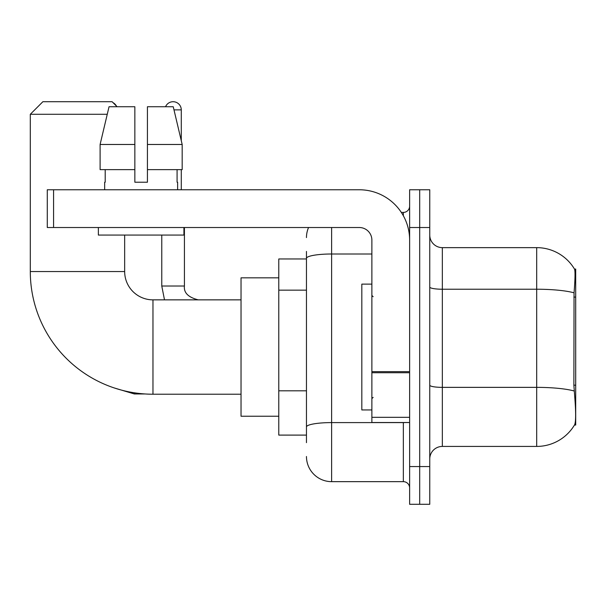 <?xml version="1.0" encoding="UTF-8"?>
<svg xmlns="http://www.w3.org/2000/svg" width="606" height="606" viewBox="0 0 606 606"><rect width="100%" height="100%" fill="white"/><g stroke="black" fill="none" stroke-linecap="round" stroke-linejoin="round"><path stroke-width="0.91" d="M575.7 385.174L573.874 385.174L574.685 396.104C575.95 411.86 575.95 421.382 574.685 424.662L574.465 425.041L575.7 425.041L575.7 269.034L574.556 269.185A44.033 44.033 0 0 0 536.696 247.642A44.033 44.033 0 0 1 574.465 269.034A44.033 44.033 0 0 0 536.696 247.642L442.335 247.642A12.582 12.582 0 0 1 429.76 235.06A12.582 12.582 0 0 0 442.335 247.642L442.335 446.425A12.582 12.582 0 0 0 429.76 459.007M306.462 282.608L306.462 251.414L306.462 258.967L278.783 258.967L278.783 435.1L306.462 435.1M574.685 424.662A44.033 44.033 0 0 1 536.696 446.425L442.335 446.425M419.693 466.559L419.693 504.298L429.76 504.298L429.76 466.559L419.693 466.559L419.693 504.298L409.626 504.298L409.626 466.559L419.693 466.559L419.693 227.515L419.693 466.559M409.626 466.559L409.626 189.769L419.693 189.769L419.693 227.515L419.693 189.769L429.76 189.769L429.76 466.559M573.874 385.174L574.056 292.827C575.147 279.146 575.314 271.261 574.556 269.185A44.033 44.033 0 0 0 536.696 247.642L536.696 289.229L442.335 289.229A12.582 2.182 0 0 1 429.76 287.047M306.462 442.653L306.462 251.414M331.626 227.515L331.626 481.656L403.338 481.656L403.338 422.526M401.331 212.418L403.338 212.418A6.287 6.287 0 0 0 409.626 206.123M306.462 431.328L306.462 398.354M409.626 487.944A6.287 6.287 0 0 0 403.338 481.656M306.462 237.575A25.164 25.164 0 0 1 308.56 227.515M331.626 481.656A25.164 25.164 0 0 1 306.462 456.492M147.432 182.217L134.85 182.217L147.432 182.217L134.85 182.217L147.432 182.217L147.432 106.732L173.24 106.732L182.179 144.478L182.179 169.635L147.432 169.635M165.552 106.732A8.181 8.181 0 0 1 181.277 109.875L181.277 140.645L182.179 144.478L147.432 144.478M371.879 284.131L361.82 284.131L361.82 409.944L371.879 409.944M241.036 394.218L152.97 394.218A122.67 122.67 0 0 1 30.3 271.549L30.3 114.284L42.882 101.702L112.08 101.702L117.109 106.732M152.97 394.218L152.97 299.856A28.308 28.308 0 0 1 124.662 271.549L124.662 235.06M107.247 114.284L30.3 114.284M278.783 277.836L241.036 277.836L241.036 416.231L278.783 416.231M113.049 102.672A8.181 8.181 0 0 1 116.39 106.012M161.772 235.06L161.772 286.017L184.421 286.017L184.421 227.515M181.277 169.635L181.277 189.769M409.626 422.526L371.879 422.526L371.879 371.645L409.626 371.645M409.626 240.097A50.328 50.328 0 0 0 359.305 189.769L53.578 189.769L53.578 227.515L359.305 227.515A12.582 12.582 0 0 1 371.879 240.097L371.879 371.645M53.578 227.515L47.283 227.515L47.283 189.769L53.578 189.769M134.85 144.478L134.85 169.635L134.85 144.478L100.104 144.478L109.042 106.732L134.85 106.732L134.85 182.217M104.656 182.217L105.202 182.217L104.656 182.217L104.656 189.769M177.626 182.217L177.081 182.217L177.626 182.217L177.626 189.769M177.081 169.635L177.081 182.217M105.202 182.217L105.202 169.635M98.361 227.515L98.361 235.06L183.921 235.06L183.921 227.515M134.85 169.635L100.104 169.635L100.104 144.478L109.042 106.732M182.179 169.635L182.179 144.478L173.24 106.732M575.7 297.099L573.874 297.099M306.462 290.153L278.783 290.153M306.462 390.809L278.783 390.809M536.696 446.425L536.696 289.229A44.033 7.643 180 0 1 574.056 292.827M574.193 390.999A44.033 7.643 180 0 0 536.696 387.363L442.335 387.363A12.582 2.182 0 0 1 429.76 385.181M429.76 227.515L409.626 227.515M405.52 422.526A6.287 1.091 0 0 1 403.338 422.594L331.626 422.594A25.164 4.371 180 0 0 306.462 426.957M306.462 258.368A25.164 4.371 180 0 1 331.626 253.997L371.879 253.997M403.338 215.728L403.338 212.418M30.3 271.549L124.662 271.549M145.114 393.961L134.35 393.961L114.299 387.961L134.35 393.961L134.35 392.794M173.99 109.875L181.277 109.875M409.626 372.735L371.879 372.735M371.879 417.322L409.626 417.322M373.144 296.713L371.879 295.448M373.144 397.362L371.879 398.619M241.036 299.856L152.97 299.856M161.772 286.017L164.499 299.856M184.421 286.017C183.663 292.728 188.277 297.341 198.26 299.856C188.277 297.341 183.663 292.728 184.421 286.017C183.663 292.728 188.277 297.341 198.26 299.856"/></g></svg>
